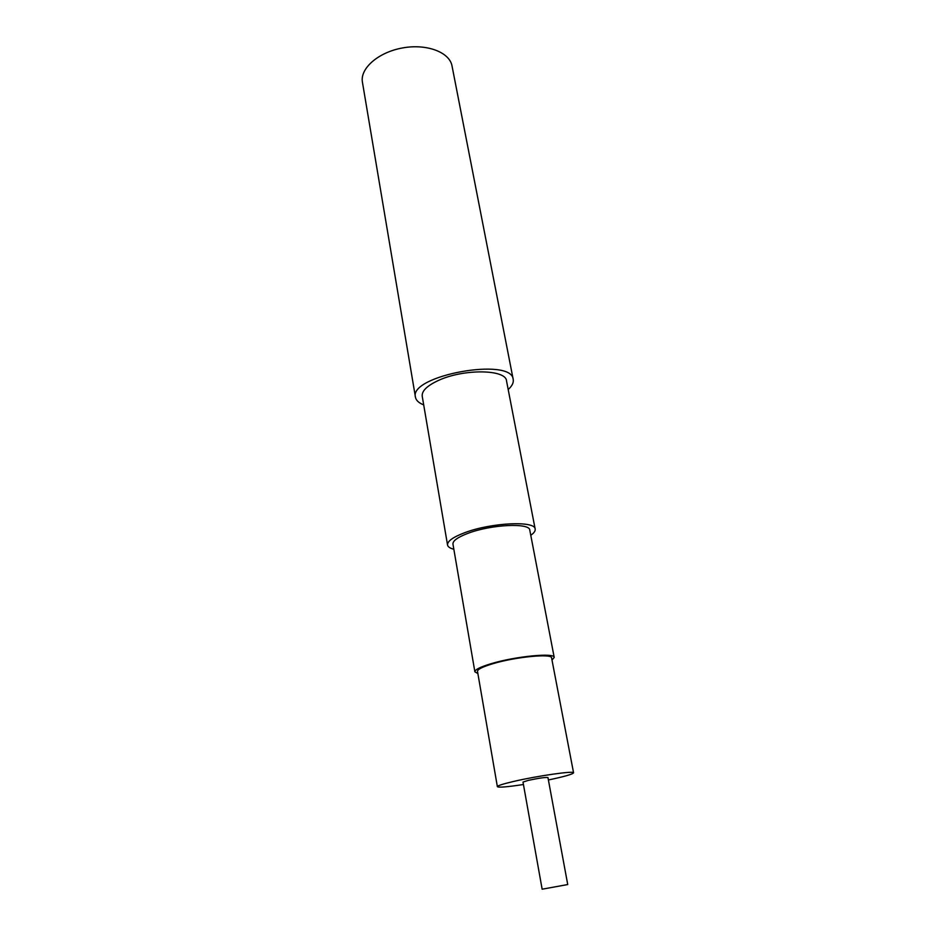 <?xml version="1.0" encoding="UTF-8"?>
<svg xmlns="http://www.w3.org/2000/svg" width="936" height="936" viewBox="0 0 936 936"><rect width="100%" height="100%" fill="white"/><g stroke="black" fill="none" stroke-linecap="round" stroke-linejoin="round"><path stroke-width="1.4" d="M423.704 404.878C418.813 402.96 416.075 400.421 415.455 397.227C408.564 375.523 512.039 356.721 513.209 379.466C513.759 382.66 512.086 386.018 508.19 389.528M415.455 397.227L362.431 82.216C359.834 68.539 378.238 52.264 402.48 47.958C426.687 43.454 449.631 52.217 452.018 65.941L513.209 379.466M530.77 535.275C534.011 533.005 535.486 530.946 535.17 529.062L506.516 380.87C506.002 369.229 463.308 368.69 438.259 380.531C427.027 385.772 421.68 391.002 422.218 396.185L447.537 544.998C447.911 546.858 450.017 548.274 453.843 549.256M535.17 529.062C535.345 520.568 491.377 522.545 464.899 532.631C453.036 537.1 447.256 541.23 447.537 544.998M552.006 660.067L554.206 657.411L529.788 530.139C529.905 522.674 491.447 524.417 468.246 533.227C457.809 537.159 452.708 540.786 452.954 544.097L474.88 671.826L477.875 673.534M554.206 657.411C554.884 652.509 515.49 656.288 491.201 663.659C480.273 666.947 474.833 669.673 474.88 671.826M548.391 779.969C564.35 776.611 572.738 774.224 573.569 772.808L551.585 657.903C552.205 653.328 515.455 656.861 492.781 663.741C482.566 666.818 477.465 669.357 477.5 671.369L497.367 786.661C498.642 787.691 507.324 786.965 523.435 784.508M573.569 772.808C574.669 770.539 537.147 775.885 513.548 781.466C502.913 783.958 497.519 785.69 497.367 786.661M528.407 780.343L523.002 782.063L542.143 889.2L567.731 884.543L547.946 777.535C545.431 777.196 538.914 778.132 528.407 780.343"/></g></svg>
